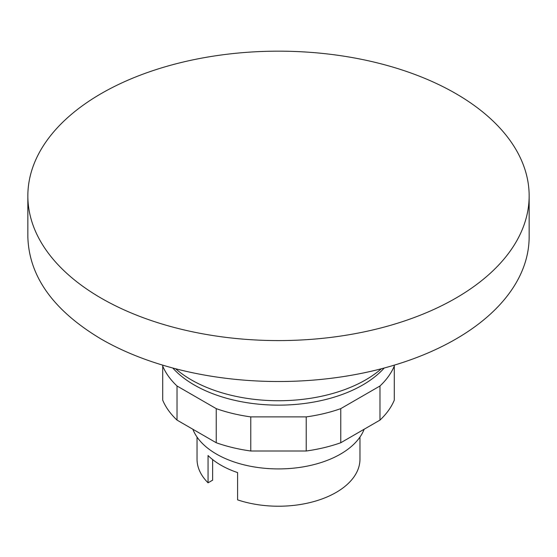 <?xml version="1.0" encoding="UTF-8"?>
<svg xmlns="http://www.w3.org/2000/svg" width="557" height="557" viewBox="0 0 557 557"><rect width="100%" height="100%" fill="white"/><g stroke="black" fill="none" stroke-linecap="round" stroke-linejoin="round"><path stroke-width="0.84" d="M455.737 93.548A250.65 144.709 -0 0 0 101.263 93.555A250.65 144.709 -0 0 0 27.85 195.876A250.65 144.709 -0 0 0 101.263 298.204A250.65 144.709 -0 0 0 455.737 298.197A250.65 144.709 -0 0 0 529.15 195.869A250.65 144.709 -0 0 0 455.737 93.548M529.15 195.869L529.15 236.802A250.65 144.709 -0 0 1 455.737 339.129A250.65 144.709 -0 0 1 101.263 339.129C53.437 310.611 28.964 276.502 27.85 236.809L27.85 195.876M394.286 365.148L394.286 366.053A119.059 68.741 180 0 1 379.978 385.994L340.766 408.636A119.059 68.741 180 0 1 306.225 416.894L250.775 416.894A119.059 68.741 180 0 1 216.234 408.636L177.022 385.994A119.059 68.741 180 0 1 162.714 366.053L162.714 365.148M162.714 366.053L162.714 400.163A119.059 68.741 0 0 0 177.022 420.103L216.234 442.745A119.059 68.741 0 0 0 250.775 451.003L306.225 451.003A119.059 68.741 0 0 0 340.766 442.745L379.978 420.103A119.059 68.741 0 0 0 394.286 400.163L394.286 366.053M379.978 420.103L379.978 385.994M340.766 442.745L340.766 408.636M306.225 451.003L306.225 416.894M250.775 451.003L250.775 416.894M216.234 442.745L216.234 408.636M177.022 420.103L177.022 385.994M175.636 368.769A123.236 71.15 0 0 0 365.643 379.895A123.236 71.15 0 0 0 381.364 368.769M172.774 368.01A119.059 68.741 0 0 0 362.684 385.012A119.059 68.741 0 0 0 384.226 368.01M192.861 429.252A87.728 50.652 0 0 0 253.971 466.898A87.728 50.652 0 0 0 340.529 454.08A87.728 50.652 0 0 0 364.139 429.252M197.039 437.064L197.039 459.198A81.461 47.032 0 0 0 208.053 482.815L208.053 455.529A81.461 47.032 0 0 0 237.595 472.58L237.595 499.866A81.461 47.032 0 0 0 336.101 492.451A81.461 47.032 0 0 0 359.961 459.198L359.961 437.064M208.053 482.815L212.628 480.176L212.628 459.581"/></g></svg>
